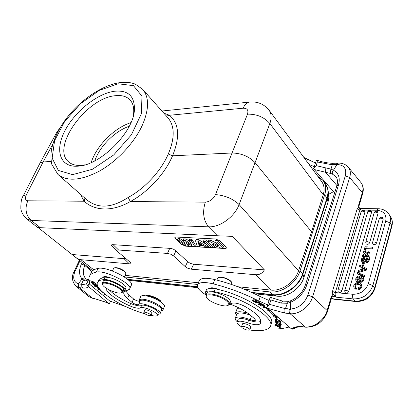 <?xml version="1.0" encoding="UTF-8"?>
<svg xmlns="http://www.w3.org/2000/svg" width="413" height="413" viewBox="0 0 413 413"><rect width="100%" height="100%" fill="white"/><g stroke="black" fill="none" stroke-linecap="round" stroke-linejoin="round"><path stroke-width="0.62" d="M133.141 116.574L133.631 113.307C134.117 107.571 132.924 103.116 130.043 99.941C126.569 96.343 121.587 94.938 115.093 95.733C86.529 98.041 50.882 147.307 68.496 161.777C71.681 164.642 76.142 165.819 81.877 165.308L85.145 164.802M91.18 162.593C96.317 145.918 114.313 127.839 130.962 122.625M270.205 297.293L266.752 307.54L269.483 304.36L270.954 299.977C271.336 298.578 271.145 297.701 270.381 297.35M287.324 303.287L281.387 303.101L282.817 301.154M287.324 303.266L288.548 301.371M362.934 265.27L363.703 262.56L362.691 262.492L361.917 265.198L362.934 265.27L363.517 266.024L364.287 263.313L363.703 262.56M363.517 266.024L362.5 265.951L361.917 265.198M355.263 287.241L356.063 287.665L355.479 288.723L354.194 287.856C351.84 283.757 358.923 280.726 360.786 283.581C361.933 286.07 361.081 287.83 358.231 288.852L358.283 287.758C360.193 287.04 360.786 285.93 360.059 284.423C358.21 283.277 356.62 283.359 355.283 284.665L355.882 285.398C356.982 284.247 358.448 284.056 360.286 284.831M356.063 287.665L356.662 288.398L356.078 289.456L355.479 288.723M358.231 288.852L358.83 289.59C361.674 288.568 362.526 286.808 361.385 284.32L360.786 283.581M354.194 287.856L356.078 289.456M355.283 284.665L354.896 286.798M355.438 287.381L355.882 285.398M367.875 258.615L366.687 258.543L366.15 260.665M366.687 258.543L366.145 257.826L365.742 259.24L366.285 259.953M365.748 259.245L365.608 260.138L365.954 260.593M365.613 260.133L365.722 260.407C366.589 261.388 367.363 260.562 368.06 257.944L366.145 257.826M364.968 258.435L363.512 258.347L362.965 257.635L365.149 257.769L363.977 260.567M362.913 260.701L363.512 258.347M362.531 260.469L363.961 260.577M362.965 257.635L362.402 259.663L362.95 260.371M362.402 259.663L362.428 260.329M365.077 261.207L365.655 261.966C367.105 263.035 368.303 262.436 369.243 260.159L369.965 257.573L369.392 256.809L368.664 259.4C367.725 261.672 366.527 262.276 365.077 261.207L364.885 260.851C364.06 261.827 363.13 262.095 362.098 261.656L362.862 262.503M363.755 262.622L365.422 261.666M362.098 261.661L361.582 261.248L361.525 259.152L362.315 256.39L369.392 256.809M361.582 261.248L362.676 262.415M363.275 277.484L363.631 277.81C364.235 280.375 363.29 281.893 360.802 282.368L360.208 281.625L360.42 280.577C362.103 279.952 362.65 279.007 362.056 277.743L362.263 278.238M361.695 277.521L360.523 278.445C358.783 281.666 357.297 282.518 356.063 281.005L356.662 281.743C357.89 283.256 359.377 282.404 361.112 279.188L362.268 278.264M356.063 281.005C355.35 279.002 355.887 277.422 357.663 276.261L359.155 275.977L358.959 277.004L359.547 277.748L359.749 276.72L359.155 275.977M358.959 277.004C357.183 277.433 356.496 278.512 356.894 280.236L358.329 280.107L359.393 278.372M357.291 280.499C357.364 278.811 358.117 277.892 359.547 277.748M359.367 278.367L360.043 277.366C361.138 276.276 362.139 276.178 363.042 277.061C363.641 279.632 362.697 281.15 360.208 281.625M364.075 276.132L364.312 275.28L357.529 272.688L357.281 273.54L364.075 276.132L364.664 276.88L364.901 276.029L364.312 275.28M364.664 276.88L357.875 274.284L357.281 273.54M362.712 256.411L362.418 256.029L362.764 254.821L364.999 253.721L363.455 252.4L363.796 251.212L365.954 253.169L368.923 251.62L368.572 252.854L366.62 253.788L367.957 255.022L367.622 256.21L368.009 256.726M362.418 256.029L365.67 254.336L367.622 256.21M368.572 252.854L369.145 253.618L369.49 252.389L368.923 251.62M367.369 254.47L369.145 253.618M368.262 256.741L368.53 255.786L367.957 255.022M365.67 254.336L366.243 255.1L363.616 256.468M367.937 256.721L366.243 255.1M364.798 253.819L363.455 252.4M364.829 251.114L365.753 247.867L371.824 248.177L372.118 247.134L365.066 246.783L363.843 251.063L364.829 251.114L365.402 251.878L366.326 248.636L365.753 247.867M371.824 248.177L372.392 248.946L372.686 247.908L372.118 247.134M372.392 248.946L366.326 248.636M364.287 251.656L363.843 251.063M365.402 251.878L364.478 251.832M337.942 290.132L338.232 291.862C339.631 292.951 340.839 292.61 341.866 290.84L364.927 212.153L364.7 210.919C363.244 209.83 362.067 210.062 361.163 211.601L361.138 211.704M344.726 290.783L345.01 292.497C346.424 293.617 347.653 293.282 348.696 291.485L371.561 212.261L371.333 211.028C369.857 209.923 368.664 210.15 367.756 211.714L367.725 211.812M365.737 242.142L365.939 243.655C367.327 244.801 368.572 244.475 369.666 242.684L378.06 213.149L377.828 211.921C376.336 210.79 375.128 211.017 374.209 212.607L374.178 212.705M372.578 242.462L372.779 243.954C374.183 245.131 375.448 244.811 376.558 242.999L383.212 219.184L382.975 217.93C381.457 216.784 380.234 217.016 379.304 218.627L379.279 218.725M364.137 268.915L362.748 268.233L362.428 269.359M363.879 268.347L362.201 267.531L361.618 269.57L364.834 268.734L363.879 268.347L364.287 268.873M362.748 268.233L362.201 267.531M361.365 267.144L360.595 269.854L358.277 270.489L357.932 271.697L365.856 269.369L366.161 268.285L359.811 265.131L359.491 266.256L361.365 267.144M365.856 269.369L366.439 270.123L366.744 269.039L366.161 268.285M366.439 270.123L358.52 272.446L357.932 271.697M361.246 267.562L359.491 266.256M304.257 326.797L305.083 326.879C313.777 327.958 324.51 320.075 327.142 310.545L327.535 311.459C323.456 321.82 316.244 327.075 305.909 327.22L305.083 326.879L290.127 313.73C289.121 312.579 288.878 310.999 289.394 309.001L290.401 309.022L290.798 302.213L290.53 302.357L290.969 300.664M332.465 163.29L331.278 164.617L336.962 164.472L333.467 170.223L330.973 169.093C330.302 170.832 330.39 172.355 331.236 173.672L332.77 174.327C331.995 173.093 332.171 171.684 333.306 170.094M337.88 163.187L336.972 164.482M337.385 163.161L332.305 163.285C327.204 163.063 322.047 162.035 316.848 160.198M332.326 164.653L330.978 169.082L325.862 167.921L325.485 172.242L331.102 173.62M93.508 298.454L94.649 298.692M78.387 283.876C77.907 285.419 78.176 286.674 79.193 287.634L82.817 288.078C81.748 287.149 81.49 285.915 82.048 284.371L78.377 283.86L82.001 278.93L83.312 280.215C84.237 278.92 85.212 278.517 86.245 279.007L87.319 279.498L85.703 280.876L83.292 280.22M81.444 284.314L83.312 280.215M82.079 279.074C83.307 277.918 84.448 277.675 85.506 278.341L86.224 278.992M87.84 279.446L88.594 279.653L87.004 283.132C86.575 284.397 86.88 285.373 87.912 286.059L89.766 281.996M161.39 302.368L161.137 301.82C160.456 299.198 149.707 294.505 146.589 295.476L146.083 295.662M161.364 302.347C159.759 299.368 148.886 294.846 145.67 295.816L146.589 295.476M162.985 309.889L164.255 306.73C166.449 304.396 154.225 297.061 146.021 295.868C143.151 295.419 141.385 295.62 140.725 296.467L140.554 296.875M139.754 302.156L139.248 299.993C139.904 299.157 141.664 298.971 144.535 299.435C152.743 300.664 165.009 307.979 162.83 310.271L161.096 311.051M124.865 290.246L125.743 288.212C127.839 286.121 117.524 279.338 109.481 277.613C106.275 276.457 104.262 276.24 103.436 276.958L103.317 277.36L99.037 279.462L98.423 280.819M144.535 313.555L143.827 312.414C144.431 311.221 151.922 314.484 150.967 315.522C149.506 315.981 147.364 315.325 144.535 313.555M144.71 310.277L144.751 310.008C145.371 308.779 152.975 312.094 151.999 313.162L151.886 313.271M106.203 288.181L106.027 289.255C109.238 294.603 117.116 300.122 129.656 305.816C134.937 308.01 138.567 308.707 140.554 307.912C143.141 305.775 159.403 313.204 157.203 315.511C156.708 316.126 155.355 316.229 153.146 315.816L151.029 315.372M109.481 277.613L105.108 277.128L103.317 277.36M105.108 277.128L104.009 279.586C110.395 278.765 127.524 287.99 124.685 290.664L122.862 291.397M144.829 313.772C120.193 306.942 92.161 288.429 97.948 281.873C98.944 280.592 100.963 279.833 104.009 279.591M257.449 301.882L257.325 302.249L258.595 301.795M259.834 302.528L259.746 302.786M258.507 302.048L259.87 303.023L257.325 302.249M255.714 302.177L255.59 302.543L256.932 302.316L257.056 301.949M256.932 302.316C258.76 303.426 259.947 303.731 260.5 303.225L258.445 301.707L255.136 302.28L255.59 302.543M226.634 301.02C220.155 295.398 203.826 292.404 206.464 297.215C207.801 301.206 222.442 307.179 227.253 305.692C229.576 304.97 229.37 303.41 226.634 301.02M228.084 305.377L229.483 304.5C230.031 303.493 229.313 302.161 227.326 300.488C221.719 295.62 207.434 291.955 206.113 294.975L206.293 296.885M229.659 304.014L230.248 302.383C230.8 301.371 230.082 300.029 228.1 298.356C222.509 293.473 208.235 289.833 206.908 292.879L206.717 293.38M242.064 327.757L241.543 326.678C242.183 325.15 250.825 328.505 249.782 329.873C247.867 330.555 245.296 329.848 242.064 327.757M242.374 324.293L242.416 323.957C243.066 322.388 251.847 325.795 250.779 327.204L250.65 327.344M241.502 326.776C238.131 324.845 236.68 323.271 237.16 322.052C238.523 320.705 242.033 320.968 247.697 322.842C253.964 324.948 258.073 325.294 260.025 323.89L260.469 323.271C262.203 318.862 256.767 313.116 244.166 306.028C238.296 303.245 233.99 302.393 231.239 303.472L229.649 304.082M206.072 295.042L205.457 292.265C206.557 290.871 209.494 290.659 214.27 291.624C243.5 297.551 276.514 318.831 270.133 326.724C267.929 330.064 262.105 331.298 252.663 330.431L249.746 329.93M260.882 321.206C258.848 322.548 254.764 322.186 248.636 320.132C242.983 318.263 239.468 318.015 238.105 319.378L237.981 319.719M271.057 323.942C276.989 316.332 247.717 296.482 219.076 289.673L215.328 288.801L209.747 288.228L206.515 289.477L206.299 290.05M277.195 320.829L275.626 319.801C277.04 319.569 278.486 320.044 279.962 321.226L279.379 321.324M279.307 321.557L280.572 321.453C281.439 320.798 275.745 318.81 275.012 319.548C274.846 319.967 275.554 320.457 277.133 321.025M275.827 325.041L275.275 325.057M278.217 325.94L277.712 325.878M280.442 326.776L279.921 326.766M275.445 326.053L275.905 325.274L277.691 325.945L277.273 326.647L277.882 326.879L278.305 326.177L279.916 326.781L279.462 327.53L280.076 327.762L280.639 326.848L275.383 324.871L274.826 325.821L275.445 326.053L275.719 325.222M277.882 326.879L278.155 326.043M280.076 327.762L280.35 326.926M280.566 325.382L280.401 325.826L279.353 325.8M279.296 325.976L281.021 326.048C280.427 324.985 279.343 324.664 277.773 325.103L276.22 324.572L276.142 324.308L277.484 324.159L275.543 324.06C275.605 326.002 279.864 324.608 280.401 325.826M276.008 320.994L275.729 321.835L276.364 322.021L276.225 320.989M276.163 321.18L280.923 322.543L275.476 320.777L275.729 321.835M280.128 323.704L280.628 324.313C279.906 324.561 278.656 324.267 276.87 323.436L276.318 322.811C277.149 322.584 278.419 322.883 280.128 323.704L280.195 323.493M277.051 322.45L275.719 322.579C275.848 323.327 277.247 324.024 279.911 324.67L281.238 324.535C281.227 323.838 279.828 323.147 277.051 322.45M260.618 305.321L260.531 305.579L260.959 305.537L258.992 304.288L259.106 303.968M258.992 304.288L260.236 304.169L260.345 303.844M260.236 304.169L262.007 305.295L262.095 305.037M262.007 305.295L262.441 305.253L260.665 304.128L260.773 303.803M260.665 304.128L261.878 303.756M261.79 304.02L263.685 305.222L263.773 304.964M263.685 305.222L264.119 305.181L261.796 303.705L258.14 304.061L260.531 305.579M268.946 309.574L266.194 308.077L268.233 311.03L268.522 310.168L267.614 308.852M268.522 310.168L269.751 310.266M268.233 311.03L269.472 311.128L274.33 315.997L274.609 315.145L272.379 312.687M270.778 311.17L270.293 310.731M277.133 317.938L274.392 315.8M274.33 315.997L272.957 315.754L276.978 318.888L277.324 316.761M276.989 316.477L275.75 316.255L270.892 311.247M269.472 311.128L269.761 310.271M263.943 306.57L263.654 306.58M264.821 305.708L264.036 306.296L263.742 307.158L265.322 305.987L264.919 305.708L260.933 305.842L264.439 305.997L264.532 305.718M261.403 305.826L261.31 306.1M264.439 305.997L262.864 307.169L263.267 307.448L263.525 306.673M263.267 307.448L266.819 307.334M266.906 307.081L263.742 307.158M254.491 299.977L256.199 301.098L254.48 301.423L252.73 300.292L254.563 299.766M256.618 300.747L256.292 300.829M252.173 300.075L252.162 300.091C252.999 301.531 254.537 301.939 256.772 301.325L256.783 301.304C255.926 299.843 254.393 299.435 252.173 300.075M205.979 294.918C199.221 290.706 196.469 287.231 197.724 284.505C199.67 282.141 204.812 281.914 213.149 283.834C228.869 287.815 244.083 293.519 258.801 300.948L267.645 304.887M269.121 300.519L260.298 296.591C245.632 289.172 230.449 283.494 214.76 279.56C206.438 277.67 201.296 277.934 199.334 280.339L198.973 281.274M237.269 321.742C235.493 320.24 234.847 319.022 235.333 318.098C237.408 316.255 242.385 316.786 250.273 319.693C253.014 320.705 254.759 320.88 255.513 320.214L254.806 318.903L249.307 314.36C244.475 310.478 237.976 307.04 229.814 304.051M250.102 315.021C242.947 312.651 238.497 312.347 236.747 314.102L236.592 314.541M289.214 326.962C283.421 328.696 276.214 329.378 267.583 329.011M219.076 289.673C214.688 287.84 211.58 287.36 209.752 288.228M213.438 288.45L212.969 287.861M217.543 278.347L218.776 277.371C222.922 277.128 226.969 278.512 230.913 281.516L231.796 282.657L231.569 284.495M231.678 282.435L231.507 282.125C230.557 279.658 222.287 276.302 219.308 277.175L218.709 277.391M215.927 247.692L211.936 243.722L220.557 247.965L222.793 248.099L216.83 242.106L214.781 241.997L218.885 246.107L210.062 241.744L207.92 241.636L213.913 247.573L215.927 247.692L216.562 246.262L216.051 245.745M216.83 242.106L217.419 240.593L223.428 246.654L222.793 248.099M217.419 240.593L215.276 240.485L214.781 241.997M215.379 242.596L210.63 240.247L210.062 241.744M210.63 240.247L208.415 240.134L207.92 241.636M211.652 247.439L205.648 241.512L203.49 241.399L209.499 247.31L211.652 247.439L212.287 246.014L206.242 240.02L205.648 241.512M206.242 240.02L203.991 239.907L203.49 241.399M198.859 244.553L201.983 244.728L198.034 242.333L198.859 244.553L199.433 243.18M197.873 241.104L195.597 240.986L197.45 246.597L199.665 246.726L199.19 245.451L203.614 245.704L205.942 247.098L208.26 247.237L197.873 241.104L198.452 239.623L196.113 239.504L195.597 240.986M200.212 245.508L199.665 246.726M208.632 246.458L208.26 247.237M206.567 244.424L198.452 239.623M185.705 241.744L188.22 246.05L185.979 245.921L177.414 240.025L179.495 240.134L185.422 244.31L183.083 240.325L185.571 240.454L191.849 244.744L189.159 240.645L191.26 240.753L194.724 246.437L192.499 246.303L185.705 241.744M188.08 243.34L188.849 244.666L188.22 246.05M191.26 240.753L191.864 239.287L195.354 245.043L194.724 246.437M191.864 239.287L189.675 239.179L189.159 240.645M189.655 241.393L186.155 238.998L185.571 240.454M186.155 238.998L183.599 238.864L183.083 240.325M183.568 241.156L180.078 238.688L179.495 240.134M180.078 238.688L177.91 238.575L177.414 240.025M174.849 237.387L175.406 238.446L181.55 244.248L185.778 246.029L225.049 248.363L226.453 248.105L226.05 246.959L220.052 240.877L215.55 238.982L176.072 237.036L174.859 237.372L175.344 238.59L181.493 244.388L185.721 246.174L224.997 248.507L226.453 248.105M129.264 126.233C114.881 131.081 99.564 146.47 94.783 160.874M114.442 91.252C128.144 89.92 134.803 96.157 134.426 109.972C133.456 132.124 100.695 165.04 78.547 166.114C60.169 167.931 54.593 150.884 64.562 131.437C74.278 112 96.921 93.586 114.442 91.252M142.661 89.332L167.905 117.746C174.828 126.022 174.947 138.102 168.267 154.003C161.085 170.905 144.999 188.369 128.195 197.445C111.747 208.157 97.922 208.932 86.715 199.763L57.944 174.446L51.78 164.307C50.861 159.888 50.727 155.169 51.382 150.146C53.458 139.656 58.501 129.032 66.503 118.288C80.514 100.008 101.65 85.439 119.352 82.719C125.242 81.831 130.58 82.316 135.356 84.185L142.661 89.332C149.392 97.401 149.176 109.605 142 125.944C133.926 143.182 117.065 161.142 99.703 170.936C81.175 180.605 67.257 181.777 57.944 174.446M193.671 264.232L190.367 263.432L187.621 261.677L185.261 266.648L187.992 268.378L191.265 269.178L193.671 264.232L264.403 269.885L232.271 236.36L217.357 235.766L208.565 226.825C219.793 227.548 234.677 216.784 239.112 204.559L255.069 162.634C249.054 156.444 241.393 153.228 232.08 152.991L172.557 155.804L168.267 154.003M26.442 218.627L31.187 220.47C25.771 215.163 24.646 208.601 27.816 200.785L84.102 201.219C94.794 211.12 112.434 211.864 130.312 201.57L128.195 197.445M217.357 235.766L40.355 227.697L31.187 220.47L208.565 226.825C203.346 220.212 202.272 211.988 205.344 202.148L130.312 201.57C148.05 192.055 165.03 173.63 172.557 155.804C180.182 137.018 179.144 123.513 169.449 115.273L166.475 116.141M237.919 286.761L270.742 290.076C281.506 291.454 295.032 282.146 298.558 270.763L311.557 231.817L255.069 162.634L269.854 123.508C271.775 118.087 271.501 113.632 269.044 110.147C263.757 103.797 257.046 101.133 248.894 102.156L161.927 111.02M311.557 231.817L323.245 194.75L269.854 123.508C264.16 117.106 256.705 113.988 247.501 114.153C248.667 110.168 247.227 108.18 243.174 108.201L169.449 115.273L163.77 113.1M51.186 161.54L43.153 161.922L52.745 144.271M39.638 163.827L40.04 163.068L43.153 161.922L26.396 194.802L23.288 195.803L39.984 163.145M80.282 194.105L84.102 201.219L84.933 198.194M40.355 227.697L37.733 227.542L26.886 219.014C21.507 214.151 20.97 209.572 20.862 208.679C20.753 202.184 21.564 197.889 23.288 195.803M187.621 261.677L175.556 250.536L173.522 249.235L171.209 248.45L113.1 244.677C111.324 244.584 111.004 245.11 112.14 246.256L112.197 246.313M38.146 227.584L75.037 256.865C77.246 258.595 79.213 259.54 80.938 259.7L129.352 263.861C131.127 264 131.473 263.52 130.4 262.431L117.586 251.569C116.461 250.433 116.796 249.917 118.588 250.025L113.1 244.677M125.619 258.368L124.024 258.662L129.352 263.861M72.425 254.537L124.024 258.662M169.748 248.254L167.487 253.422L118.588 250.025M167.487 253.422L170.786 254.212L173.599 256.003L175.912 250.851M185.261 266.648L173.599 256.003M191.265 269.178L255.642 274.712C259.307 275.001 262.229 273.391 264.403 269.885M323.245 194.75C324.768 189.613 324.257 185.251 321.712 181.658L269.039 110.137M125.18 275.378L198.395 282.771M244.346 289.276L269.906 291.908C281.599 293.447 296.338 283.23 300.05 270.835L324.675 194.791C326.378 189.19 325.852 184.43 323.09 180.512L317.711 176.227M89.038 267.867L91.588 271.914M124.504 276.932L197.734 284.474M252.379 292.755L273.091 294.949C284.717 296.482 299.26 286.415 302.899 274.16L327.241 198.4L328.02 202.071L328.841 197.879L328.598 193.945M254.532 293.757L276.973 296.152C287.572 297.505 300.54 288.553 303.922 277.386L327.979 202.21M120.245 289.446C115.067 284.665 100.937 280.861 102.61 284.64C103.286 287.902 116.848 294.113 120.808 292.982C122.511 292.523 122.32 291.346 120.245 289.446M121.453 292.755L122.516 292.192C122.997 291.47 122.454 290.411 120.885 289.017C116.265 284.753 103.648 280.649 102.434 282.982L102.486 284.356M122.676 291.821L123.368 290.22C126.352 287.19 105.279 277.505 103.312 281.021L103.142 281.403M114.638 267.805L115.077 267.66C117.937 267.578 121.03 268.703 124.354 271.036L125.774 272.931M113.539 268.527L114.416 267.882C117.535 267.789 120.911 269.018 124.54 271.568L125.882 273.169L124.468 277.02M157.312 315.243L158.169 313.131C160.373 310.793 144.137 303.374 141.54 305.537C139.553 306.348 135.923 305.661 130.653 303.472C120.942 299.131 113.818 294.619 109.28 289.936M91.97 282.089L94.882 282.311L90.555 280.876L94.045 282.177L91.144 281.96L95.455 283.395L92.053 281.909M95.666 284.309L94.231 283.87L93.193 282.92L93.741 283.721L92.45 283.328L91.371 282.322L92.084 283.364L96.291 284.655L95.067 283.426L95.666 284.309L95.826 283.963M93.741 283.721L93.896 283.375M92.084 283.364L92.238 283.024M109.92 297.794L111.655 298.929M99.827 289.234L97.473 287.706L98.666 289.931L98.981 289.234L98.526 288.393M98.981 289.234L99.961 289.399M98.666 289.931L99.76 290.112L100.039 289.492M99.76 290.112L104.097 293.452M105.269 294.417L104.577 294.376L106.415 295.305M95.166 284.887L95.031 285.182L93.575 284.774L93.157 284.185L95.031 285.182M93.379 284.536L93.245 284.836L97.179 285.781L92.708 283.912M92.626 284.046L93.245 284.836M95.341 286.483L94.536 285.791L97.024 286.317L97.86 287.02L95.341 286.483M98.18 286.854L94.056 285.579C94.257 286.271 95.522 286.854 97.845 287.319L98.366 287.185M160.13 313.452L161.426 310.235C164.343 307.014 142.072 297.303 140.244 301L140.214 301.051C138.603 301.526 136.388 300.824 133.564 298.935L129.073 295.011L125.578 290.773M126.259 306.797L109.744 300.994L89.575 284.196L89.642 281.661C88.619 279.121 88.754 276.999 90.044 275.295C91.216 273.788 93.323 272.725 96.363 272.1C105.129 269.663 134.23 284.862 129.506 289.291L124.091 291.79C123.079 293.39 124.236 295.641 127.555 298.553L132.072 302.461C134.901 304.34 137.121 305.052 138.732 304.593L138.763 304.541C140.565 300.901 162.887 310.633 159.991 313.792L157.611 314.51M140.219 301.036L138.737 304.577L140.214 301.051M129.79 288.63L131.086 285.615C135.836 281.098 106.822 265.9 98.036 268.419C94.99 269.07 92.873 270.164 91.691 271.697L90.695 273.865M89.575 284.196L89.869 283.55M110.447 301.268L109.373 303.731L108.696 303.385L87.912 286.059M88.981 279.043L88.599 279.647L85.703 280.876M315.496 163.032L303.901 157.477M333.492 191.642L328.686 194.332M309.069 164.488L314.267 166.671M316.461 160.172L313.581 168.71L316.131 165.623L317.36 161.973L316.972 160.239L316.461 160.172M313.581 168.71L334.623 192.938M290.411 309.043C289.807 311.025 289.854 312.6 290.556 313.761L284.609 313.018C283.927 311.918 283.86 310.385 284.402 308.408L289.394 309.001M303.318 326.988L302.342 326.637L305.068 327.106M358.964 206.195L358.665 205.003L358.675 206.66L358.969 206.299M358.933 206.655L358.964 206.206M360.188 208.42L361.024 208.477L360.167 208.41C359.067 208.4 358.572 207.811 358.675 206.66L357.142 208.932L359.852 210L361.401 208.529M358.974 206.66C358.876 207.362 359.289 207.899 360.203 208.271L360.198 208.271M332.057 296.782L332.176 295.481L331.35 296.451L332.057 296.782L333.947 296.555L336.244 297.195C335.206 296.044 334.902 294.5 335.335 292.58L352.841 294.273C360.42 294.268 365.582 290.752 368.324 283.721L385.711 221.069C386.754 214.564 383.791 210.955 376.832 210.243L378.127 208.741M368.324 283.721L372.846 285.62C369.392 294.521 362.872 298.955 353.291 298.924L336.244 297.195L334.375 295.233C333.472 294.34 332.739 294.423 332.176 295.481L332.475 291.428L335.335 292.58L359.852 210L376.832 210.243M334.38 295.228L333.957 296.555M290.53 302.357L287.334 303.276L285.481 308.552M295.801 327.87L292.156 329.233L291.377 328.815L266.752 307.54M236.205 315.63L235.56 313.023C237.036 311.294 241.099 311.335 247.748 313.147M238.977 307.922L236.974 309.053L236.799 309.554M368.664 259.4L369.243 260.159M361.112 279.188L360.523 278.445M364.927 212.153C363.43 211.064 362.18 210.878 361.163 211.601L337.968 290.055C338.965 289.518 340.266 289.781 341.866 290.84M371.561 212.261C370.053 211.157 368.783 210.976 367.756 211.714L344.747 290.7C345.764 290.153 347.08 290.416 348.696 291.485M378.06 213.149C376.532 212.034 375.252 211.854 374.209 212.607L365.763 242.054C366.801 241.373 368.102 241.579 369.666 242.684M383.212 219.184C381.669 218.059 380.363 217.873 379.304 218.627L372.603 242.369C373.662 241.672 374.978 241.884 376.558 242.999M290.793 302.202C298.692 298.573 304.087 292.693 306.978 284.572L305.388 285.032L336.807 186.056M305.341 285.182L305.388 285.032C302.781 292.316 297.928 297.546 290.824 300.726M332.77 174.327L335.836 176.656C336.507 177.466 338.438 179.676 336.869 185.876L338.464 185.117L306.978 284.572M359.011 205.932L362.624 193.816L362.34 192.711L349.677 177.507C350.885 173.367 350.446 169.95 348.365 167.25C345.66 164.245 342.17 162.872 337.891 163.135L337.147 163.181L336.022 164.524M85.171 264.831L84.866 265.482L81.444 263.928L82.135 262.441M92.78 298.346L88.728 296.513L92.285 298.093L79.477 287.685C78.599 286.777 78.455 285.553 79.043 284.015M109.151 303.658L104.499 301.712L94.789 298.723L104.52 301.82M107.07 276.849L106.926 277.175M106.027 289.255L106.44 288.331M260.892 321.314L260.025 323.89M248.636 320.132L247.697 322.842M214.27 291.624L215.328 288.795M258.801 300.948L260.298 296.591M213.149 283.834L214.76 279.56M250.273 319.693L251.486 316.162M210.811 287.846L210.676 288.207M118.185 83.793L99.435 90.302L80.571 103.637L64.722 121.412L54.583 140.683L52.141 158.148L58.347 170.424L72.626 174.627L92.486 169.242L113.709 154.947L131.38 134.85L141.432 113.642L141.953 96.095L133.43 85.636L118.185 83.793M247.501 114.153L215.483 194.621C224.884 195.318 232.756 198.627 239.112 204.559L298.558 270.763M215.483 194.621C213.211 199.216 209.83 201.725 205.344 202.148M243.174 108.201C244.604 104.85 246.509 102.832 248.894 102.156M248.91 102.15L250.505 101.99M58.135 131.257L56.901 132.139L40.056 163.032M56.855 132.201L56.478 132.914M22.952 196.454L23.247 195.85M27.816 200.785C25.291 200.398 24.821 198.405 26.396 194.802M270.742 290.076L255.642 274.712M80.938 259.7L93.859 269.89M127.607 279.322L197.46 286.699M213.387 288.382L213.764 288.424M251.646 292.425L272.595 294.634C284.299 296.178 298.945 286.033 302.61 273.695L326.993 197.889C328.671 192.308 328.139 187.564 325.382 183.646M269.906 291.908L273.091 294.949L277.04 296.157M300.05 270.835L302.899 274.16L303.885 277.505M324.675 194.791L327.241 198.4C328.263 195.148 328.469 192.107 327.865 189.283M127.906 279.575L197.538 286.952M128.742 280.334L197.868 287.711L128.748 280.334M141.54 305.537L140.554 307.912M130.653 303.472L129.656 305.816M98.087 286.777L97.845 287.319M132.072 302.461L133.564 298.935M129.073 295.011L127.555 298.553M98.036 268.419L96.363 272.1M108.696 303.385L104.499 301.712M82.048 284.371C84.593 284.48 86.245 284.067 87.004 283.132M82.817 288.078C85.765 288.217 87.644 287.742 88.459 286.648M94.252 298.465L92.889 298.207M89.864 269.766L84.866 265.482C82.569 270.814 82.781 275.099 85.506 278.341M81.444 263.928C78.754 270.087 78.94 275.084 81.996 278.925M79.988 260.753L75.052 271.289C72.497 277.732 73.607 281.934 78.372 283.896M74.123 271.486L75.052 271.289M79.198 287.639L75.92 286.132C71.914 281.496 71.33 276.586 74.159 271.403L79.384 260.278M306.776 161.38L307.463 159.382M314.143 169.49L325.485 172.242L336.956 185.571M316.131 165.623L325.862 167.921M331.278 164.617L317.36 161.973M338.464 185.117C340.379 178.049 338.706 173.083 333.456 170.223M336.982 164.462C344.086 164.916 346.863 168.731 345.314 175.907L307.907 295.099C304.484 303.596 298.651 308.253 290.406 309.069M307.907 295.099L312.6 296.906L327.142 310.545L331.35 296.451L331.732 297.386L327.571 311.335M345.314 175.907L349.677 177.507L312.6 296.906C309.853 306.405 299.244 314.463 290.561 313.766M358.964 206.092L358.665 205.003L362.34 192.711C363.486 188.617 363.006 185.21 360.905 182.489L360.781 182.339M374.885 288.558L391.87 226.21L391.715 225.364C392.562 222.075 392.164 219.153 390.517 216.608C392.335 219.468 392.799 222.622 391.911 226.061M361.277 208.529L377.967 208.741C382.51 208.741 386.14 210.532 388.865 214.12C390.512 216.67 390.905 219.592 390.053 222.891L372.846 285.62L374.849 288.687C371.55 297.319 365.221 301.598 355.856 301.531L355.17 301.16C364.731 301.206 371.225 296.797 374.653 287.928L391.715 225.364L390.053 222.891L385.711 221.069M332.475 291.428L357.142 208.932M355.712 301.516L334.84 299.353L334.132 298.981L355.17 301.16L353.291 298.924C352.542 297.783 352.392 296.235 352.841 294.273M334.132 298.981L331.417 298.434M331.871 297.04L333.936 296.549M302.342 326.637C298.269 326.394 295.326 326.766 293.519 327.762L296.513 327.478M267.412 308.258L284.609 313.018M293.519 327.762L291.377 328.815M269.483 304.36L284.402 308.408M281.387 303.101L270.954 299.977M270.334 297.334L282.724 301.134L288.542 301.32M363.631 277.81L363.042 277.061M140.725 296.467L139.248 299.993M151.013 315.408L152.041 312.894M143.827 312.414L144.87 309.9M260.004 302.636L259.88 302.987M206.464 297.215L206.092 296.493M206.113 294.975L206.908 292.879M249.829 329.739L250.815 326.869M241.543 326.678L242.545 323.818M237.16 322.052L238.105 319.378M205.457 292.265L206.515 289.477M260.866 322.094L260.469 323.271M280.117 320.756L279.962 321.226M275.76 319.383L275.626 319.801M276.142 324.308L276.287 323.875M280.783 323.844L280.644 324.262M276.457 322.383L276.318 322.811M256.39 300.545L256.199 301.098M252.932 299.704L252.73 300.292M199.334 280.339L197.724 284.505M236.747 314.102L235.333 318.098M217.666 278.021L216.887 280.097M213.919 288.006L213.738 288.496M219.308 277.175L218.776 277.371M60.143 127.684L56.901 132.139M112.14 246.256L117.586 251.569M92.651 270.711L75.037 256.865M327.881 189.34L325.372 183.635L323.09 180.512M328.583 193.785L328.113 190.821M328.01 202.158L303.927 277.438M328.614 193.945L328.851 197.925L328.02 202.127M276.989 296.157L254.537 293.762M303.916 277.464C300.623 288.542 287.572 297.556 277.025 296.162M102.61 284.64L102.321 283.968M103.312 281.021L102.434 282.982M115.077 267.66L114.416 267.882M113.652 268.28L112.434 271.016M99.037 279.462L97.948 281.873M94.67 285.507L94.536 285.791M98 286.71L97.86 287.02M140.244 301L138.763 304.541M90.044 275.295L91.691 271.697M88.728 296.513L75.92 286.132M305.723 327.204L305.073 327.142M348.365 167.25L360.905 182.489C363.28 185.576 363.874 189.299 362.676 193.656M388.865 214.12L390.517 216.608M334.69 299.337L331.355 298.651M331.654 296.818L332.031 296.802L331.768 297.252M305.057 327.142L303.292 326.988M303.07 326.972C298.888 326.962 296.71 327.122 296.539 327.457M288.553 301.33L290.855 300.71M235.56 313.023L236.974 309.053M133.631 113.307L134.426 109.972M81.877 165.308L78.547 166.114"/></g></svg>

